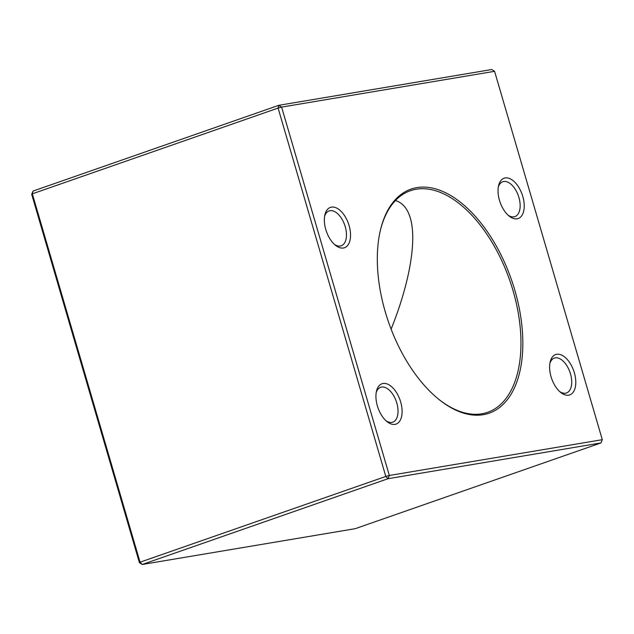 <?xml version="1.0" encoding="UTF-8"?>
<svg xmlns="http://www.w3.org/2000/svg" width="634" height="634" viewBox="0 0 634 634"><rect width="100%" height="100%" fill="white"/><g stroke="black" fill="none" stroke-linecap="round" stroke-linejoin="round"><path stroke-width="0.95" d="M325.789 229.524A21.358 11.697 -109.2 0 1 324.893 214.847A21.358 11.697 -109.2 0 1 340.585 210.86A21.358 11.697 -109.2 0 1 350.301 238.693A21.358 11.697 -109.2 0 1 335.529 245.326A21.358 11.697 -109.2 0 1 325.789 229.524M377.365 405.887A21.358 11.697 -109.2 0 1 376.469 391.21A21.358 11.697 -109.2 0 1 392.161 387.216A21.358 11.697 -109.2 0 1 401.869 415.048A21.358 11.697 -109.2 0 1 387.097 421.689A21.358 11.697 -109.2 0 1 377.365 405.887M551.049 376.699A21.358 11.697 -109.2 0 1 550.146 362.022A21.358 11.697 -109.2 0 1 565.837 358.028A21.358 11.697 -109.2 0 1 575.553 385.86A21.358 11.697 -109.2 0 1 560.781 392.501A21.358 11.697 -109.2 0 1 551.049 376.699M499.473 200.336A21.358 11.697 -109.2 0 1 498.578 185.659A21.358 11.697 -109.2 0 1 514.269 181.673A21.358 11.697 -109.2 0 1 523.977 209.505A21.358 11.697 -109.2 0 1 509.213 216.139A21.358 11.697 -109.2 0 1 499.473 200.336M385.321 312.031A118.653 65.009 -109.2 0 1 380.337 230.514A118.653 65.009 -109.2 0 1 467.52 208.34A118.653 65.009 -109.2 0 1 521.473 362.957A118.653 65.009 -109.2 0 1 439.417 399.84A118.653 65.009 -109.2 0 1 385.321 312.031M494.583 71.317L281.615 107.106L389.331 475.476L602.3 439.687L494.583 71.317L491.762 69.526L278.794 105.315L278.096 108.081L32.342 193.83L140.059 562.192L385.813 476.443L278.096 108.081L281.615 107.106L278.794 105.315L33.047 191.064L31.7 194.313L32.342 193.83L33.047 191.064M391.115 329.157C409.643 283.065 417.014 240.357 410.301 218.017C407.472 208.499 402.519 202.674 395.442 200.542M355.206 528.685L600.953 442.936L387.992 478.725L142.238 564.474L355.206 528.685M139.417 562.683L142.238 564.474L140.059 562.192L139.417 562.683L31.7 194.313M600.953 442.936L602.3 439.687M387.992 478.725L389.331 475.476L385.813 476.443L387.992 478.725M438.958 399.468A117.338 64.288 70.8 0 0 487.689 412.298A117.338 64.288 70.8 0 0 509.728 280.331A117.338 64.288 70.8 0 0 410.372 190.731A117.338 64.288 70.8 0 0 380.202 231.093M508.167 215.243A18.457 10.112 70.8 0 0 514.919 216.598A18.457 10.112 70.8 0 0 518.39 195.843A18.457 10.112 70.8 0 0 502.754 181.752A18.457 10.112 70.8 0 0 498.316 187.014M559.735 391.606A18.457 10.112 70.8 0 0 566.495 392.961A18.457 10.112 70.8 0 0 569.958 372.206A18.457 10.112 70.8 0 0 554.33 358.107A18.457 10.112 70.8 0 0 549.884 363.377M386.051 420.794A18.457 10.112 70.8 0 0 392.811 422.149A18.457 10.112 70.8 0 0 396.274 401.393A18.457 10.112 70.8 0 0 380.646 387.295A18.457 10.112 70.8 0 0 376.2 392.565M334.483 244.431A18.457 10.112 70.8 0 0 341.235 245.794A18.457 10.112 70.8 0 0 344.706 225.03A18.457 10.112 70.8 0 0 329.078 210.94A18.457 10.112 70.8 0 0 324.632 216.202"/></g></svg>
